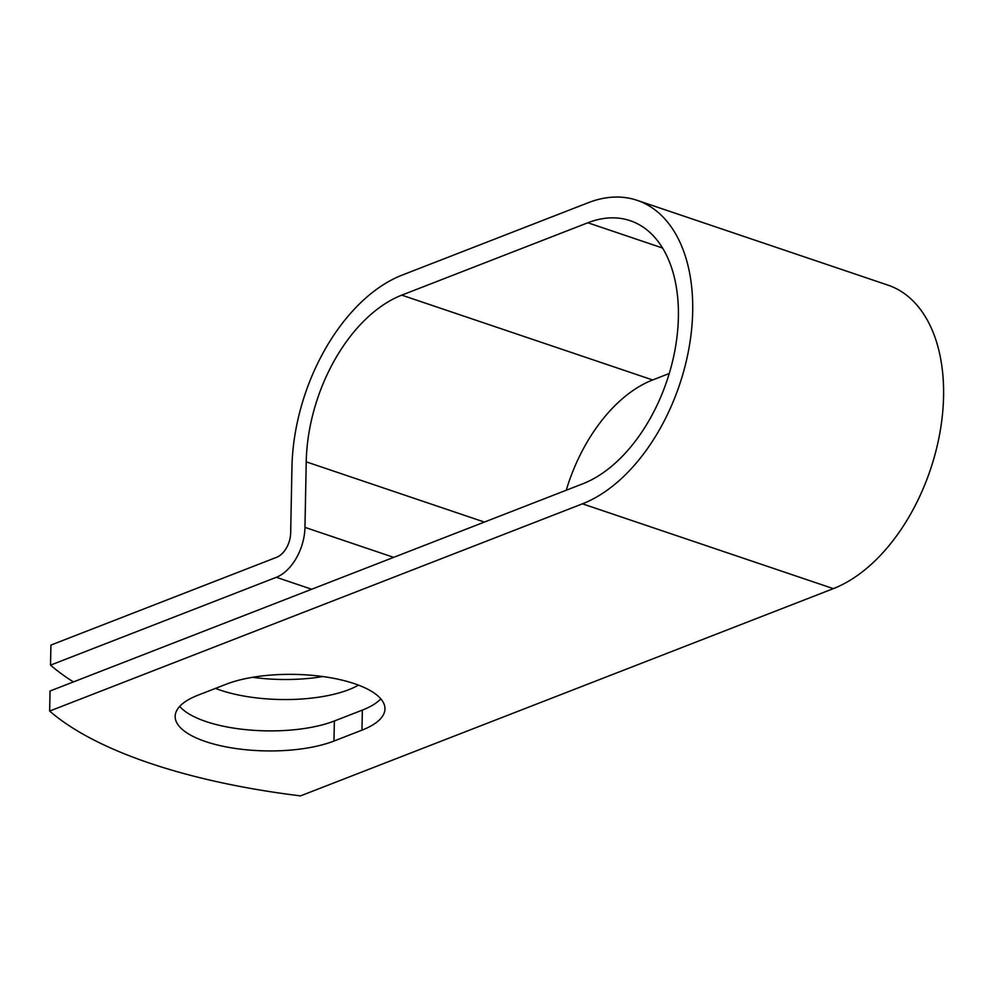 <?xml version="1.0" encoding="UTF-8"?>
<svg xmlns="http://www.w3.org/2000/svg" width="993" height="993" viewBox="0 0 993 993"><rect width="100%" height="100%" fill="white"/><g stroke="black" fill="none" stroke-linecap="round" stroke-linejoin="round"><path stroke-width="1.49" d="M205.625 741.585A90.922 32.819 -178.9 0 0 333.971 741.039L361.961 730.153A90.922 32.819 -178.9 0 0 384.961 708.94A90.922 32.819 -178.9 0 0 326.685 677.114A90.922 32.819 -178.9 0 0 226.156 684.239L198.166 695.125A90.922 32.819 -178.9 0 0 175.165 716.338A90.922 32.819 -178.9 0 0 205.625 741.585M179.696 706.395A90.922 32.819 -178.9 0 0 206.01 721.551A90.922 32.819 -178.9 0 0 334.356 720.992L362.346 710.107A90.922 32.819 -178.9 0 0 380.803 698.836M358.498 685.12A90.922 32.819 1.1 0 1 220.508 690.209A90.922 32.819 1.1 0 1 215.493 688.385M582.841 483.777L50.035 691.016L49.65 711.062L582.457 503.823A161.462 99.325 108.7 0 0 688.981 348.158A161.462 99.325 108.7 0 0 637.059 200.313A161.462 99.325 108.7 0 0 588.241 202.721L402.153 275.098A161.462 99.325 108.7 0 0 291.942 467.393L290.676 532.918A20.419 12.561 -71.3 0 1 276.737 557.247L50.916 645.078L50.531 665.124L276.352 577.293A41.917 25.793 -71.3 0 0 304.963 527.37L306.229 461.844A139.963 86.106 108.7 0 1 401.768 295.144L587.856 222.767A139.963 86.106 108.7 0 1 630.17 220.682A139.963 86.106 108.7 0 1 675.178 348.841A139.963 86.106 108.7 0 1 582.841 483.777M50.531 665.124A391.9 141.453 -178.9 0 0 73.395 681.93M322.849 676.543A90.922 32.819 1.1 0 1 252.532 677.313M637.059 200.313L887.941 285.128A161.462 99.325 108.7 0 1 939.862 432.973A161.462 99.325 108.7 0 1 833.338 588.638L300.531 795.877A391.9 141.453 1.1 0 1 49.65 711.062M566.233 490.244A139.963 86.106 108.7 0 1 652.662 379.959L669.27 373.492M334.356 720.992L333.971 741.039M311.703 589.246L276.352 577.293M833.338 588.638L582.457 503.823M662.542 248.014L587.856 222.767M652.662 379.959L401.768 295.144M484.398 522.07L306.229 461.844M393.687 557.358L304.963 527.37M362.346 710.107L361.961 730.153"/></g></svg>
